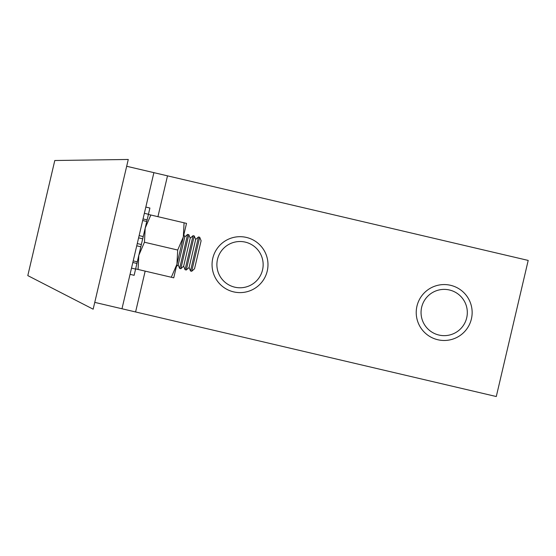 <?xml version="1.0" encoding="UTF-8"?>
<svg xmlns="http://www.w3.org/2000/svg" width="556" height="556" viewBox="0 0 556 556"><rect width="100%" height="100%" fill="white"/><g stroke="black" fill="none" stroke-linecap="round" stroke-linejoin="round"><path stroke-width="0.83" d="M54.787 160.51L128.269 159.468L93.158 309.192L27.8 275.602L54.787 160.51M121.979 308.768L153.894 172.652L528.2 260.423L496.286 396.532L94.756 302.381M153.894 172.652L126.671 166.272M466.331 305.835A23.137 23.137 0 0 1 450.874 334.663A23.137 23.137 0 0 1 422.039 319.207A23.137 23.137 0 0 1 437.496 290.371A23.137 23.137 0 0 1 466.331 305.835M470.953 304.438A27.96 27.96 0 0 1 452.271 339.285A27.96 27.96 0 0 1 417.417 320.603A27.96 27.96 0 0 1 436.106 285.756A27.96 27.96 0 0 1 470.953 304.438M191.716 271.272L194.544 268.736L201.105 240.769L199.694 237.245L198.492 236.96L190.513 270.987L191.716 271.272L199.694 237.245M195.656 239.49L194.246 235.966L186.267 269.994L189.103 267.464L195.656 239.49L198.492 236.96M194.246 235.966L193.043 235.681L189.054 252.695L185.065 269.709L186.267 269.994M190.215 238.211L188.804 234.688L180.825 268.715L183.654 266.185L190.215 238.211L193.043 235.681M188.804 234.688L187.601 234.41L179.623 268.437L180.825 268.715M176.391 266.532L178.212 264.906L184.773 236.939L187.601 234.41M144.358 213.309L148.445 214.268L149.905 208.027L145.825 207.068L149.905 208.027M130.048 274.351L134.128 275.31L135.594 269.069L137.283 261.848L133.204 260.889M131.508 268.11L135.594 269.069M136.741 245.815L140.821 246.774L136.908 263.454L132.828 262.495M142.67 220.53L146.749 221.49L143.212 236.564L139.132 235.605M143.045 218.925L147.125 219.884L146.749 221.49L148.445 214.268M140.821 246.774L143.212 236.564M184.078 222.81L183.32 236.995L186.51 223.38L150.836 215.012L145.206 228.057L144.449 242.235L138.826 255.28L138.069 269.458L171.317 277.256L176.94 264.218L183.32 236.995L177.698 250.033L144.449 242.235M171.317 277.256L173.743 277.826L176.94 264.218L177.698 250.033M138.604 237.864L142.684 238.823L141.349 244.515L137.269 243.556M135.636 268.889L138.069 269.458M148.403 214.442L150.836 215.012M256.886 280.481A23.137 23.137 0 0 1 224.186 281.51A23.137 23.137 0 0 1 223.151 248.81A23.137 23.137 0 0 1 255.85 247.781A23.137 23.137 0 0 1 256.886 280.481M260.403 283.789A27.96 27.96 0 0 1 220.878 285.033A27.96 27.96 0 0 1 219.634 245.509A27.96 27.96 0 0 1 259.159 244.265A27.96 27.96 0 0 1 260.403 283.789M167.502 175.849L157.932 216.68M145.165 271.126L135.588 311.958M189.103 267.464L190.513 270.987M183.654 266.185L185.065 269.709M178.212 264.906L179.623 268.437M184.773 236.939L183.862 234.674"/></g></svg>
